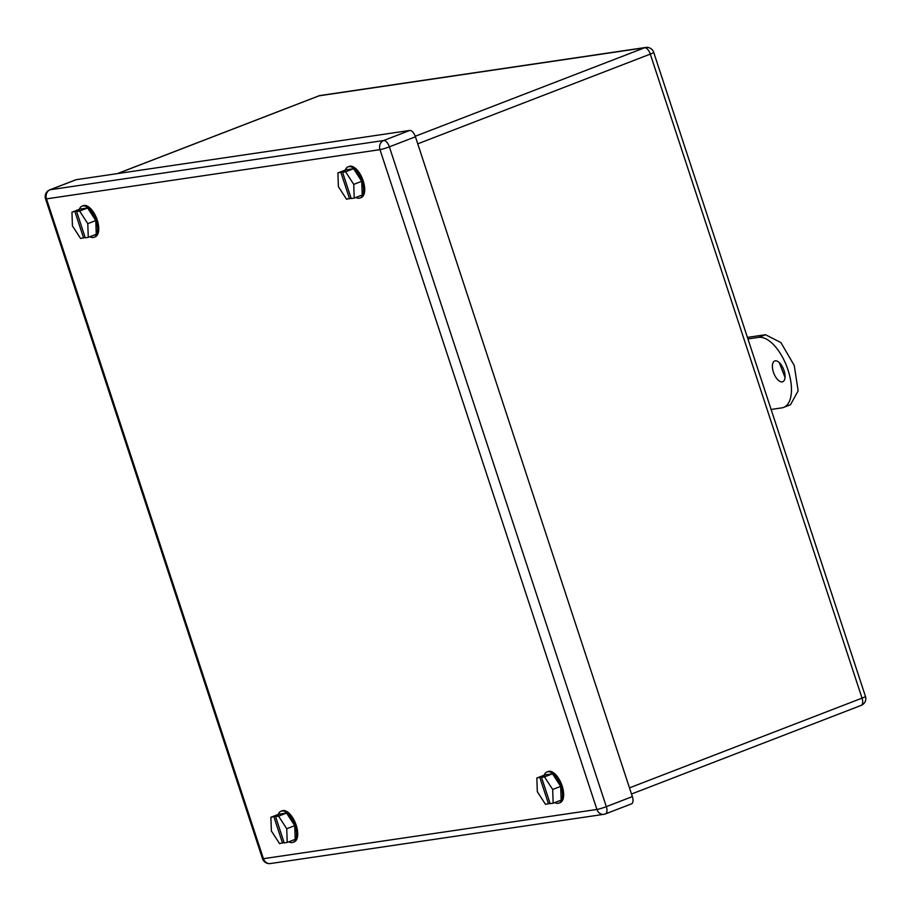 <?xml version="1.0" encoding="UTF-8"?>
<svg xmlns="http://www.w3.org/2000/svg" width="911" height="911" viewBox="0 0 911 911"><rect width="100%" height="100%" fill="white"/><g stroke="black" fill="none" stroke-linecap="round" stroke-linejoin="round"><path stroke-width="1.37" d="M409.722 130.455L76.217 179.683L50.173 189.739A7.231 6.331 -98.4 0 0 46.484 198.871L379.978 149.643L596.91 809.458A7.231 6.331 81.6 0 0 603.913 814.32A7.231 6.331 81.6 0 0 605.109 814.001A7.231 3.428 68.9 0 0 605.462 813.91A7.231 3.428 68.9 0 0 606.316 806.645A7.231 0.672 161.8 0 1 596.91 809.458L263.416 858.686L46.484 198.871A7.231 0.672 -18.2 0 1 45.55 198.837A7.231 7.231 0 0 1 49.82 189.83A7.231 3.428 68.9 0 1 50.173 189.739L383.668 140.51A7.231 6.331 -98.4 0 0 379.978 149.643A7.231 0.672 -18.2 0 0 389.373 146.842A7.231 3.428 -111.1 0 0 383.668 140.51L409.722 130.455A7.231 3.428 68.9 0 1 415.427 136.787L632.359 796.601A7.231 3.428 68.9 0 1 631.505 803.855L605.462 813.91A7.231 7.231 0 0 1 603.913 814.32L270.408 863.548A7.231 6.331 81.6 0 1 263.416 858.686A7.231 0.672 -18.2 0 1 262.482 858.652L45.55 198.837M75.545 179.945A7.231 3.428 68.9 0 1 75.864 179.774A7.231 3.428 68.9 0 1 76.217 179.683M79.621 211.045L76.615 211.489L85.27 237.805L88.276 237.361L87.786 223.639L79.621 211.045L87.627 207.959L79.94 209.097L71.946 212.183L72.436 225.905L80.601 238.488L85.156 237.452M76.615 211.489L79.473 210.395L77.811 210.635L71.946 212.183M88.276 237.361L96.27 234.275L95.78 220.553L87.786 223.639M95.78 220.553L87.627 207.959M74.953 211.739L83.607 238.044M89.882 236.735A16.694 7.914 -111.1 0 0 94.118 237.259L95.256 236.814A16.694 7.914 -111.1 0 0 98.673 230.722A16.694 7.914 -111.1 0 0 93.924 212.901A16.694 7.914 -111.1 0 0 83.243 205.67L82.104 206.114A16.694 7.914 -111.1 0 0 79.314 209.336M94.118 237.259A16.694 7.914 -111.1 0 0 97.534 231.166A16.694 7.914 -111.1 0 0 92.785 213.345A16.694 7.914 -111.1 0 0 82.104 206.114M345.576 171.792L342.57 172.236L351.213 198.541L354.22 198.097L353.741 184.375L345.576 171.792L353.57 168.706L345.895 169.833L337.901 172.919L338.38 186.641L346.544 199.236L351.099 198.188M342.57 172.236L345.417 171.131L337.901 172.919M354.22 198.097L362.225 195.011L361.735 181.289L353.741 184.375M361.735 181.289L353.57 168.706M340.908 172.475L349.551 198.792M361.029 197.619A16.694 7.914 -111.1 0 0 361.211 197.55A16.694 7.914 -111.1 0 0 361.382 197.482A16.694 7.914 -111.1 0 0 362.51 178.955A16.694 7.914 -111.1 0 0 349.186 166.417A16.694 7.914 -111.1 0 0 349.015 166.485M355.837 197.482A16.694 7.914 -111.1 0 0 360.061 197.994A16.694 7.914 -111.1 0 0 360.244 197.926A16.694 7.914 -111.1 0 0 361.371 179.387A16.694 7.914 -111.1 0 0 348.048 166.861A16.694 7.914 -111.1 0 0 347.877 166.929A16.694 7.914 -111.1 0 0 345.258 170.084M278.572 816.142L275.566 816.586L284.209 842.891L287.216 842.447L286.737 828.725L278.572 816.142L286.566 813.056L278.891 814.195L270.897 817.281L271.376 830.991L279.54 843.586L284.095 842.538M275.566 816.586L278.413 815.482L270.897 817.281M287.216 842.447L295.221 839.361L294.731 825.639L286.737 828.725M294.731 825.639L286.566 813.056M273.904 816.837L282.547 843.142M294.025 841.969A16.694 7.914 -111.1 0 0 294.207 841.912A16.694 7.914 -111.1 0 0 294.378 841.832A16.694 7.914 -111.1 0 0 295.506 823.305A16.694 7.914 -111.1 0 0 282.182 810.767A16.694 7.914 -111.1 0 0 282.011 810.836M288.833 841.832A16.694 7.914 -111.1 0 0 293.057 842.345A16.694 7.914 -111.1 0 0 293.24 842.276A16.694 7.914 -111.1 0 0 294.367 823.738A16.694 7.914 -111.1 0 0 281.043 811.211A16.694 7.914 -111.1 0 0 280.873 811.28A16.694 7.914 -111.1 0 0 278.254 814.434M544.516 776.889L541.51 777.334L550.164 803.639L553.171 803.195L552.681 789.473L544.516 776.889L552.51 773.803L544.835 774.931L536.841 778.017L537.331 791.739L545.495 804.322L550.039 803.286M541.51 777.334L544.368 776.229L542.705 776.468L536.841 778.017M553.171 803.195L561.165 800.109L560.675 786.387L552.681 789.473M560.675 786.387L552.51 773.803M539.847 777.573L548.502 803.878M559.969 802.716A16.694 7.914 -111.1 0 0 560.151 802.648A16.694 7.914 -111.1 0 0 560.333 802.58A16.694 7.914 -111.1 0 0 561.449 784.041A16.694 7.914 -111.1 0 0 548.137 771.503A16.694 7.914 -111.1 0 0 547.955 771.583M554.776 802.568A16.694 7.914 -111.1 0 0 559.012 803.092A16.694 7.914 -111.1 0 0 559.183 803.012A16.694 7.914 -111.1 0 0 560.311 784.485A16.694 7.914 -111.1 0 0 546.999 771.947A16.694 7.914 -111.1 0 0 546.816 772.027A16.694 7.914 -111.1 0 0 544.209 775.17M771.116 409.46L781.809 407.877A37.271 17.673 68.9 0 0 783.631 407.399A37.271 17.673 68.9 0 0 787.389 368.124A37.271 17.673 68.9 0 0 758.624 337.366L765.479 334.724L747.419 337.389M765.479 334.724L780.921 342.582L794.244 365.482L798.15 390.842L790.486 404.757L783.631 407.399M785.031 377.496L779.281 362.601M758.624 337.366L747.931 338.949M775.261 360.847A11.126 5.272 68.9 0 1 783.859 370.025A11.126 5.272 68.9 0 1 782.731 381.743A11.126 5.272 68.9 0 1 782.185 381.891A11.126 5.272 68.9 0 1 773.598 372.713A11.126 5.272 68.9 0 1 774.726 360.984A11.126 5.272 68.9 0 1 775.261 360.847M415.427 136.787L389.373 146.842L606.316 806.645L632.359 796.601M415.245 136.263L644.589 47.771L319.066 95.826A7.231 6.331 -98.4 0 1 320.251 95.507A7.231 7.231 0 0 0 318.713 95.917A7.231 3.428 68.9 0 1 319.066 95.826L117.542 173.591M318.383 96.088A7.231 3.428 68.9 0 1 318.713 95.917L117.348 173.614M417.739 143.836L650.295 54.102A7.231 0.672 -18.2 0 0 653.699 52.348A7.231 7.231 0 0 0 645.774 47.452L320.251 95.507M645.774 47.452A7.231 6.331 -98.4 0 0 644.589 47.771A7.231 3.428 68.9 0 1 650.295 54.102L862.034 698.133A7.231 3.428 68.9 0 1 861.18 705.387A7.231 7.231 0 0 0 865.45 696.38A7.231 0.672 -18.2 0 1 862.034 698.133L629.49 787.867M262.482 858.652A7.231 7.231 0 0 0 270.408 863.548M75.864 179.774L49.82 189.83M349.186 166.417L348.048 166.861M361.211 197.55L360.061 197.994M282.182 810.767L281.043 811.211M294.207 841.912L293.057 842.345M548.137 771.503L546.999 771.947M560.151 802.648L559.012 803.092M631.505 794.016L861.18 705.387M653.699 52.348L865.45 696.38"/></g></svg>

